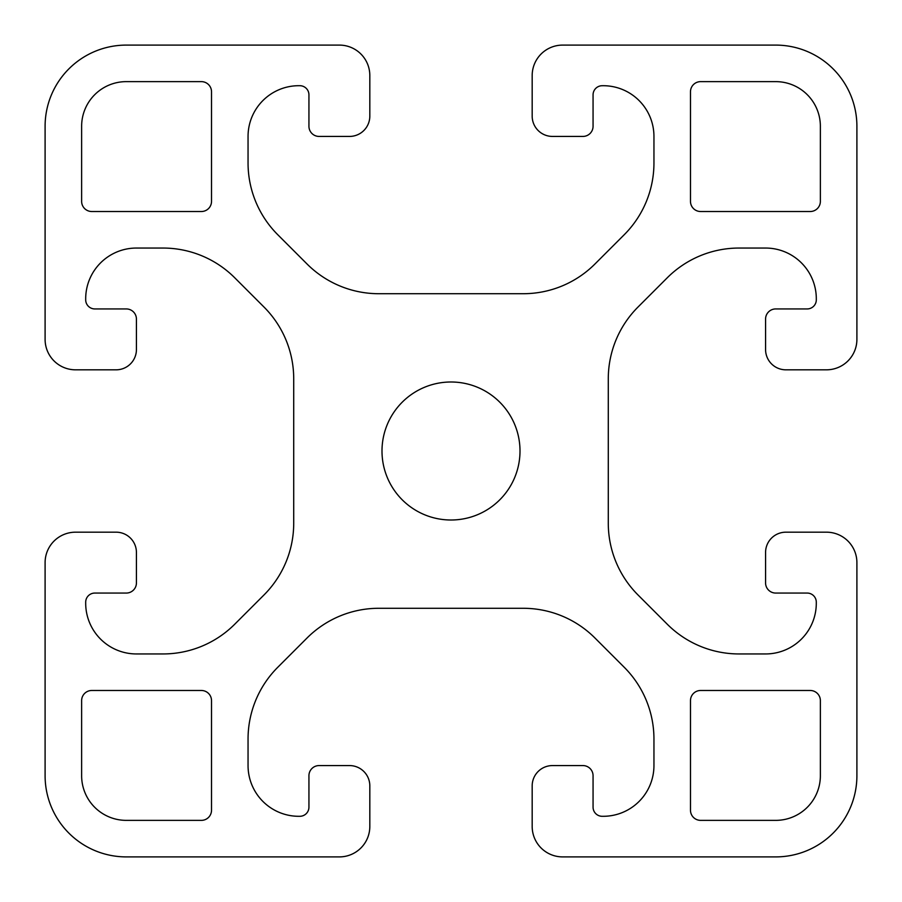 <?xml version="1.0" encoding="UTF-8"?>
<svg xmlns="http://www.w3.org/2000/svg" width="902" height="902" viewBox="0 0 902 902"><rect width="100%" height="100%" fill="white"/><g stroke="black" fill="none" stroke-linecap="round" stroke-linejoin="round"><path stroke-width="1.35" d="M520.003 451A69.003 69.003 0 0 0 451 381.997A69.003 69.003 0 0 0 381.997 451A69.003 69.003 0 0 0 451 520.003A69.003 69.003 0 0 0 520.003 451M856.9 126.28A81.18 81.18 0 0 0 775.72 45.1L562.622 45.1A30.442 30.442 0 0 0 532.18 75.542L532.18 116.132A20.295 20.295 0 0 0 552.475 136.427L582.918 136.427A10.147 10.147 0 0 0 593.065 126.28L593.065 94.845A9.133 9.133 0 0 1 601.972 85.724A50.737 50.737 0 0 1 653.95 136.439L653.95 162.969A101.475 101.475 0 0 1 624.229 234.723L594.959 263.993A101.475 101.475 0 0 1 523.205 293.714L378.795 293.714A101.475 101.475 0 0 1 307.041 263.993L277.771 234.723A101.475 101.475 0 0 1 248.05 162.969L248.05 136.439A50.737 50.737 0 0 1 298.787 85.701L300.028 85.701A9.133 9.133 0 0 1 308.935 94.834L308.935 126.28A10.147 10.147 0 0 0 319.082 136.427L349.525 136.427A20.295 20.295 0 0 0 369.82 116.132L369.82 75.542A30.442 30.442 0 0 0 339.377 45.1L126.28 45.1A81.18 81.18 0 0 0 45.1 126.28L45.1 339.377A30.442 30.442 0 0 0 75.542 369.82L116.132 369.82A20.295 20.295 0 0 0 136.427 349.525L136.427 319.082A10.147 10.147 0 0 0 126.28 308.935L94.823 308.935A9.133 9.133 0 0 1 85.69 299.802L85.69 298.787A50.737 50.737 0 0 1 136.427 248.05L162.969 248.05A101.475 101.475 0 0 1 234.723 277.771L263.993 307.041A101.475 101.475 0 0 1 293.714 378.795L293.714 523.205A101.475 101.475 0 0 1 263.993 594.959L234.723 624.229A101.475 101.475 0 0 1 162.969 653.95L136.427 653.95A50.737 50.737 0 0 1 85.69 603.212L85.69 602.198A9.133 9.133 0 0 1 94.823 593.065L126.28 593.065A10.147 10.147 0 0 0 136.427 582.918L136.427 552.475A20.295 20.295 0 0 0 116.132 532.18L75.542 532.18A30.442 30.442 0 0 0 45.1 562.622L45.1 775.72A81.18 81.18 0 0 0 126.28 856.9L339.377 856.9A30.442 30.442 0 0 0 369.82 826.457L369.82 785.867A20.295 20.295 0 0 0 349.525 765.572L319.082 765.572A10.147 10.147 0 0 0 308.935 775.72L308.935 807.166A9.133 9.133 0 0 1 299.802 816.299L298.787 816.299A50.737 50.737 0 0 1 248.05 765.561L248.05 739.031A101.475 101.475 0 0 1 277.771 667.277L307.041 638.007A101.475 101.475 0 0 1 378.795 608.286L523.205 608.286A101.475 101.475 0 0 1 594.959 638.007L624.229 667.277A101.475 101.475 0 0 1 653.95 739.031L653.95 765.561A50.737 50.737 0 0 1 603.212 816.299L601.972 816.299A9.133 9.133 0 0 1 593.065 807.166L593.065 775.72A10.147 10.147 0 0 0 582.918 765.572L552.475 765.572A20.295 20.295 0 0 0 532.18 785.867L532.18 826.457A30.442 30.442 0 0 0 562.622 856.9L775.72 856.9A81.18 81.18 0 0 0 856.9 775.72L856.9 562.622A30.442 30.442 0 0 0 826.457 532.18L785.867 532.18A20.295 20.295 0 0 0 765.572 552.475L765.572 582.918A10.147 10.147 0 0 0 775.72 593.065L807.166 593.065A9.133 9.133 0 0 1 816.299 602.198L816.299 603.212A50.737 50.737 0 0 1 765.561 653.95L739.031 653.95A101.475 101.475 0 0 1 667.277 624.229L638.007 594.959A101.475 101.475 0 0 1 608.286 523.205L608.286 378.795A101.475 101.475 0 0 1 638.007 307.041L667.277 277.771A101.475 101.475 0 0 1 739.031 248.05L765.572 248.05A50.737 50.737 0 0 1 816.31 298.787L816.31 299.802A9.133 9.133 0 0 1 807.177 308.935L775.72 308.935A10.147 10.147 0 0 0 765.572 319.082L765.572 349.525A20.295 20.295 0 0 0 785.867 369.82L826.457 369.82A30.442 30.442 0 0 0 856.9 339.377L856.9 126.28M700.628 690.481A10.147 10.147 0 0 0 690.481 700.628L690.481 810.221A10.147 10.147 0 0 0 700.628 820.369L775.72 820.369A44.649 44.649 0 0 0 820.369 775.72L820.369 700.628A10.147 10.147 0 0 0 810.221 690.481L700.628 690.481M91.779 690.481A10.147 10.147 0 0 0 81.631 700.628L81.631 775.72A44.649 44.649 0 0 0 126.28 820.369L201.371 820.369A10.147 10.147 0 0 0 211.519 810.221L211.519 700.628A10.147 10.147 0 0 0 201.371 690.481L91.779 690.481M126.28 81.631A44.649 44.649 0 0 0 81.631 126.28L81.631 201.371A10.147 10.147 0 0 0 91.779 211.519L201.371 211.519A10.147 10.147 0 0 0 211.519 201.371L211.519 91.779A10.147 10.147 0 0 0 201.371 81.631L126.28 81.631M810.221 211.519A10.147 10.147 0 0 0 820.369 201.371L820.369 126.28A44.649 44.649 0 0 0 775.72 81.631L700.628 81.631A10.147 10.147 0 0 0 690.481 91.779L690.481 201.371A10.147 10.147 0 0 0 700.628 211.519L810.221 211.519"/></g></svg>
